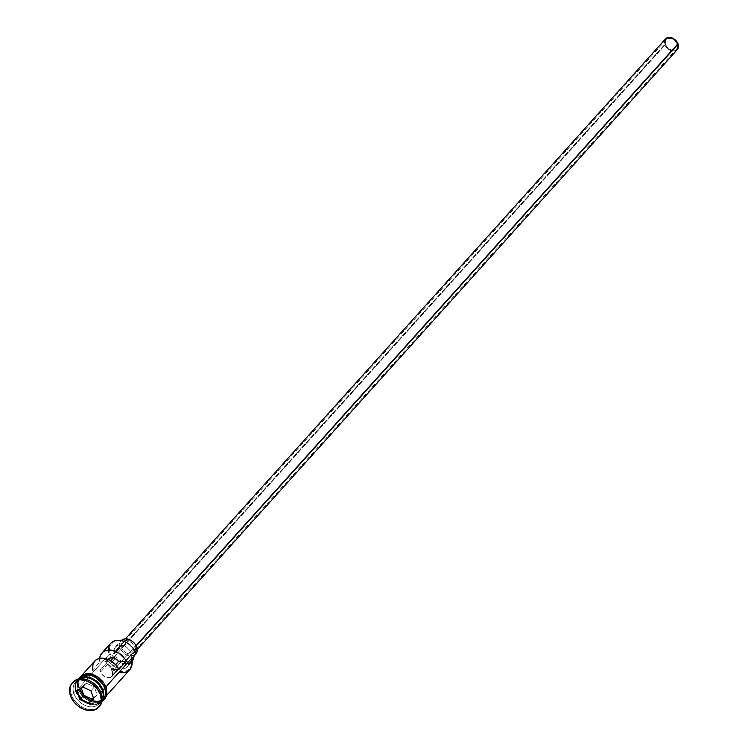 <?xml version="1.0" encoding="UTF-8"?>
<svg xmlns="http://www.w3.org/2000/svg" width="748" height="748" viewBox="0 0 748 748"><rect width="100%" height="100%" fill="white"/><g stroke="black" fill="none" stroke-linecap="round" stroke-linejoin="round"><path stroke-width="0.56" stroke-dasharray="3.74 2.81" d="M110.685 643.289A15.942 11.603 -138 0 0 109.18 654.35L104.608 659.427L105.795 659.418A11.949 8.696 42 0 1 110.723 663.429L115.959 667.637L121.924 669.077L124.607 668.581L126.795 667.31L128.319 665.365L129.75 660.54L131.152 658.661L131.695 661.157L131.302 665.767L129.011 669.329L127.244 670.554L122.812 671.648L117.726 670.834L112.724 668.235L108.544 664.233L105.795 659.418L110.723 663.429L115.295 658.352A11.949 8.696 -138 0 0 110.367 654.341A15.138 11.024 42 0 1 110.218 653.92L109.47 648.909L110.76 644.598L113.902 641.662L118.418 640.522L123.616 641.373L128.703 644.075L132.901 648.217L135.584 653.172A15.138 11.024 42 0 1 135.725 653.584L135.725 653.584A15.138 11.024 -138 0 0 135.584 653.172L135.884 653.556L135.584 653.172A15.138 11.024 -138 0 0 118.418 640.522A15.138 11.024 -138 0 0 110.218 653.92L109.18 654.35A15.942 11.603 42 0 1 108.376 650.031M112.284 671.648A6.975 5.077 42 0 1 111.63 676.491A6.975 5.077 42 0 1 105.702 677.277A6.975 5.077 42 0 1 100.606 671.994L110.788 660.68L100.606 671.994L101.84 674.275L104.916 676.903L109.61 677.669L111.405 676.716L112.452 675.014L112.574 672.826L111.228 669.6L118.941 669.376L111.228 669.6L115.678 664.663L111.228 669.6A6.975 5.077 42 0 1 112.284 671.648L677.258 44.076L112.284 671.648M665.58 44.431A6.975 5.077 -138 0 0 670.675 49.705A6.975 5.077 -138 0 0 676.603 48.919A6.975 5.077 -138 0 0 677.258 44.076L675.126 40.775L671.751 38.644L668.254 38.41L666.459 39.364L665.411 41.065L665.58 44.431L666.814 46.713L669.89 49.34L672.302 50.172L675.566 49.723L677.015 48.368L677.604 46.385L677.258 44.076A6.975 5.077 -138 0 0 672.162 38.803A6.975 5.077 -138 0 0 666.234 39.588A6.975 5.077 -138 0 0 665.58 44.431L113.322 657.875L665.58 44.431M135.061 647.254L136.22 645.973L135.061 647.254L131.442 642.467L126.029 640.597L123.654 641.195L121.999 642.747L121.316 645.01L121.709 647.646A7.966 5.797 42 0 1 122.466 642.121A7.966 5.797 42 0 1 129.236 641.223A7.966 5.797 42 0 1 135.061 647.254A7.966 5.797 42 0 1 134.313 652.78A7.966 5.797 42 0 1 127.534 653.677A7.966 5.797 42 0 1 121.709 647.646L125.337 652.434L128.011 653.855L130.75 654.304L133.125 653.705L134.771 652.163L135.453 649.89L135.061 647.254M665.496 38.924A7.966 5.797 -138 0 0 664.748 44.45L121.709 647.646L664.748 44.45A7.966 5.797 -138 0 0 670.573 50.481A7.966 5.797 -138 0 0 677.342 49.583M131.246 653.294L134.201 650.012L131.246 653.294L129.479 650.04L126.711 647.31L123.373 645.533L119.951 644.982L116.978 645.72L114.912 647.665L114.061 650.498L114.556 653.789A9.958 7.246 42 0 1 115.501 646.88A9.958 7.246 42 0 1 123.962 645.758A9.958 7.246 42 0 1 131.246 653.294A9.958 7.246 42 0 1 130.302 660.213A9.958 7.246 42 0 1 121.84 661.335A9.958 7.246 42 0 1 114.556 653.789L116.323 657.053L119.082 659.773L122.429 661.55L125.851 662.111L128.815 661.363L130.891 659.427L131.742 656.594L131.246 653.294M121.204 640.559A9.958 7.246 -138 0 0 120.98 640.784A9.958 7.246 -138 0 0 120.045 647.703L114.556 653.789L120.045 647.703A9.958 7.246 -138 0 0 127.328 655.239A9.958 7.246 -138 0 0 135.79 654.117M83.411 677.473A15.54 11.313 -138 0 0 77.895 680.315A15.54 11.313 -138 0 0 76.427 691.096L76.24 691.302A15.54 11.313 42 0 1 78.708 679.577A15.54 11.313 42 0 1 91.733 679.128A15.54 11.313 42 0 1 102.28 690.526A15.54 11.313 42 0 1 99.811 702.25A15.54 11.313 42 0 1 86.777 702.699A15.54 11.313 42 0 1 76.24 691.302A15.54 11.313 42 0 1 77.708 680.521A15.54 11.313 42 0 1 90.91 678.763A15.54 11.313 42 0 1 102.28 690.526L102.28 690.526A15.54 11.313 42 0 1 100.812 701.315A15.54 11.313 42 0 1 87.6 703.064A15.54 11.313 42 0 1 76.24 691.302L76.427 691.096A15.54 11.313 -138 0 0 86.964 702.503A15.54 11.313 -138 0 0 99.998 702.045A15.54 11.313 -138 0 0 102.457 690.329M73.005 682.167A17.933 13.053 -138 0 0 71.312 694.611L73.893 693.546A15.942 11.603 -138 0 0 91.967 706.86A15.942 11.603 -138 0 0 100.597 692.751L100.597 692.751A15.942 11.603 42 0 1 99.091 703.812A15.942 11.603 42 0 1 85.553 705.607A15.942 11.603 42 0 1 73.893 693.546A15.942 11.603 42 0 1 75.398 682.485A15.942 11.603 42 0 1 88.947 680.689A15.942 11.603 42 0 1 100.597 692.751L101.354 693.723L100.597 692.751A15.942 11.603 -138 0 0 82.523 679.446A15.942 11.603 -138 0 0 73.893 693.546L75.726 691.517A15.942 11.603 -138 0 1 79.017 678.95A15.942 11.603 -138 0 0 77.231 680.456A15.942 11.603 -138 0 0 75.726 691.517A15.942 11.603 -138 0 0 88.797 704.083A15.942 11.603 -138 0 0 102.233 699.848A15.942 11.603 -138 0 1 100.924 701.783A15.942 11.603 -138 0 1 87.376 703.578A15.942 11.603 -138 0 1 75.726 691.517L73.893 693.546L71.312 694.611A17.933 13.053 42 0 1 72.565 682.69M78.708 679.006A15.942 11.603 -138 0 0 78.101 688.871L76.268 690.9A15.942 11.603 42 0 0 87.927 702.97A15.942 11.603 42 0 0 101.466 701.175A15.942 11.603 42 0 0 102.196 700.25A15.942 11.603 42 0 1 88.638 703.242A15.942 11.603 42 0 1 76.268 690.9A15.942 11.603 42 0 1 77.783 679.848A15.942 11.603 42 0 1 78.624 679.025M103.738 698.613A15.942 11.603 42 0 1 90.256 699.745A15.942 11.603 42 0 1 79.017 687.861L104.608 659.427L79.017 687.861L78.222 682.578L79.587 678.053L82.897 674.948L85.132 674.098L90.34 673.939L98.474 677.492L102.897 681.849L105.72 687.066L106.132 686.608L106.094 694.752L103.71 698.641L101.84 699.978L97.09 701.166L91.621 700.278L88.872 699.081L83.888 695.406L79.017 687.861A15.942 11.603 42 0 1 80.083 677.323A15.942 11.603 42 0 1 80.522 676.8A15.942 11.603 42 0 1 94.061 675.005A15.942 11.603 42 0 1 105.72 687.066A15.942 11.603 42 0 1 104.215 698.127A15.942 11.603 42 0 1 103.738 698.613L103.71 698.641M99.849 662.036A15.942 11.603 42 0 1 99.652 658.352L99.849 662.036L107.562 661.802L100.251 669.928L92.537 670.161L99.849 662.036L92.537 670.161L100.251 669.928L100.606 671.994A6.975 5.077 42 0 1 100.251 669.928L107.562 661.802L99.849 662.036M94.603 661.157A15.942 11.603 -138 0 0 92.537 670.161M79.606 677.81A15.942 11.603 -138 0 0 78.774 678.904M99.185 706.654A17.933 13.053 42 0 1 84.01 708.01A17.933 13.053 42 0 1 71.312 694.611L70.396 695.621L71.312 694.611A17.933 13.053 -138 0 0 84.421 708.178A17.933 13.053 -138 0 0 99.662 706.159M100.915 700.605A16.138 11.744 -138 0 0 105.889 687.066A16.138 11.744 -138 0 0 87.591 673.583A16.138 11.744 -138 0 0 78.849 687.861L80.036 690.563L83.785 695.509L91.611 700.437L97.147 701.344L99.69 700.998L103.85 698.782L105.309 696.996M77.932 688.88L80.793 694.163L87.918 700.24L90.695 701.456L96.23 702.353L102.177 700.427A16.138 11.744 42 0 1 77.932 688.88L77.138 683.532L78.512 678.95M78.886 679.38A15.54 11.313 -138 0 0 76.427 691.096A15.54 11.313 -138 0 0 87.787 702.858A15.54 11.313 -138 0 0 100.989 701.11A15.54 11.313 -138 0 0 103.233 695.322M77.512 680.156A15.942 11.603 42 0 0 76.268 690.9L78.101 688.871A15.942 11.603 -138 0 0 89.751 700.932A15.942 11.603 -138 0 0 103.299 699.137M80.111 677.295L77.727 681.194L77.437 686.187L79.279 691.535L82.972 696.425L87.955 700.091L93.472 701.998L98.689 701.848L103.271 699.174M104.692 684.364L103.028 681.783M93.126 674.49L90.321 673.77M85.038 673.929L82.776 674.79M80.887 676.145L79.428 677.931L78.044 682.522L78.849 687.861M106.683 692.405L105.889 687.066M134.322 655.463L135.725 653.584A11.949 8.696 -138 0 0 135.304 654.004L130.741 659.082A11.949 8.696 42 0 0 129.067 662.887L131.704 659.951L129.067 662.887A12.155 8.845 42 0 1 127.366 666.758A12.155 8.845 42 0 1 110.723 663.429L115.295 658.352L110.367 654.341L109.18 654.35L104.608 659.427A15.942 11.603 -138 0 0 116.267 671.489A15.942 11.603 -138 0 0 129.806 669.694M135.304 654.004A11.949 8.696 -138 0 0 134.556 655.033M118.969 672.349A15.942 11.603 42 0 1 104.608 659.427L105.795 659.418A15.138 11.024 -138 0 0 122.812 671.648A15.138 11.024 -138 0 0 131.152 658.661L131.152 658.661A11.949 8.696 42 0 0 130.741 659.082M115.295 658.352A12.155 8.845 -138 0 0 131.929 661.671A12.155 8.845 -138 0 0 132.013 661.578L129.18 663.504L123.542 663.672L120.531 662.56L115.295 658.352M94.575 661.185L94.164 661.69M108.722 658.885L107.562 661.802A6.975 5.077 42 0 1 108.273 659.418M134.472 655.183L129.647 655.903L126.206 654.715L123.083 652.415L120.774 649.367L119.624 646.02L119.811 642.897L121.298 640.466M677.81 48.957L677.09 49.845M676.155 50.509L672.433 51.014L668.366 49.237L665.337 45.787L664.355 41.673M665.028 39.55L665.748 38.662M94.388 686.963L86.347 683.205L82.878 687.066L86.347 683.205L81.036 687.356L81.345 688.263L81.036 687.356L77.568 691.217L81.036 687.356L86.347 683.205L94.388 686.963L90.919 690.825L94.388 686.963L97.109 694.873L93.64 698.735L97.109 694.873L94.388 686.963M93.332 697.837L97.109 694.873L93.332 697.837M110.367 654.341L109.18 654.35L110.218 653.92A15.138 11.024 -138 0 0 110.367 654.341M118.006 669.404L125.916 660.615M131.545 654.36L676.603 48.919M122.466 642.121L125.374 638.885M115.501 646.88L120.98 640.784M102.233 690.647C103.626 695.014 103.149 698.567 100.812 701.315L100.989 701.11C91.714 706.58 83.533 703.204 76.464 690.974C75.081 686.608 75.548 683.055 77.895 680.315L77.708 680.521C86.992 675.042 95.164 678.417 102.233 690.647M80.522 676.8L83.206 673.817M77.783 679.848L78.484 679.053M75.398 682.485L77.231 680.456M101.99 701.502L97.923 702.755L90.873 701.905L83.29 697.351L77.446 688.693L77.39 679.362M99.091 703.812L100.924 701.783M101.466 701.175L102.177 700.38M104.215 698.127L106.889 695.144M131.929 661.671L127.366 666.758M130.302 660.213L134.079 656.015M134.313 652.78L137.221 649.554M108.591 659.016L115.557 651.284M121.185 645.028L124.262 641.606M125.084 640.699L666.234 39.588"/><path stroke-width="1.12" d="M108.376 650.031A15.942 11.603 42 0 1 119.998 640.353A15.942 11.603 42 0 1 135.884 653.556A15.942 11.603 -138 0 0 124.233 641.494A15.942 11.603 -138 0 0 110.685 643.289L101.915 653.032A15.942 11.603 42 0 1 126.253 661.251L118.941 669.376A15.942 11.603 -138 0 0 94.603 661.157L83.206 673.817M110.788 660.68L113.322 657.875L110.788 660.68M137.221 649.554L677.342 49.583A7.966 5.797 -138 0 0 678.099 44.057L136.22 645.973L678.099 44.057A7.966 5.797 -138 0 0 672.265 38.026A7.966 5.797 -138 0 0 665.496 38.924L125.374 638.885M134.201 650.012L136.734 647.207A9.958 7.246 -138 0 0 129.638 639.746A9.958 7.246 -138 0 0 121.204 640.559L125.44 638.885L128.852 639.447L132.2 641.223L134.967 643.944L136.734 647.207L134.201 650.012M102.233 699.848A15.942 11.603 -138 0 0 102.429 690.722A15.942 11.603 -138 0 0 79.017 678.95A15.942 11.603 -138 0 1 102.429 690.722L100.868 692.452L102.429 690.722A15.942 11.603 -138 0 1 102.233 699.848M103.233 695.322A15.54 11.313 -138 0 0 102.457 690.329L102.972 690.114A15.942 11.603 42 0 1 102.196 700.25A15.942 11.603 42 0 0 102.972 690.114L104.804 688.085A15.942 11.603 -138 0 0 93.145 676.014A15.942 11.603 -138 0 0 79.606 677.81L78.484 679.053M72.565 682.69A17.933 13.053 42 0 1 87.825 679.988A17.933 13.053 42 0 1 101.354 693.723A17.933 13.053 -138 0 0 88.245 680.147A17.933 13.053 -138 0 0 73.005 682.167L72.088 683.186A17.933 13.053 42 0 1 87.329 681.166A17.933 13.053 42 0 1 100.438 694.733L101.354 693.723L100.438 694.733L97.268 688.871L92.285 683.962L86.263 680.764L80.111 679.764L74.763 681.101L71.041 684.588L69.508 689.693L70.396 695.621A17.933 13.053 42 0 1 72.088 683.186M106.889 695.144L129.806 669.694A15.942 11.603 -138 0 0 131.311 658.633L106.132 686.608L131.311 658.633A15.942 11.603 42 0 1 118.969 672.349M92.537 670.161L93.107 663.476L95.604 660.213L99.437 658.399L104.159 658.259L109.161 659.811L115.837 664.841L118.941 669.376L126.253 661.251L118.539 661.484L126.253 661.251L124.879 658.904L118.885 653.051L111.471 650.134L106.758 650.274L102.915 652.088L100.428 655.351L99.652 658.352A15.942 11.603 42 0 1 101.915 653.032M78.624 679.025A15.942 11.603 42 0 1 92.032 678.352A15.942 11.603 42 0 1 102.972 690.114L102.457 690.329A15.54 11.313 -138 0 0 83.411 677.473M77.783 680.437A16.138 11.744 42 0 1 91.219 675.192A16.138 11.744 42 0 1 104.972 688.076L106.366 687.244L104.972 688.076A16.138 11.744 42 0 1 102.177 700.427L105.346 695.855L105.646 690.797L103.776 685.374L100.036 680.437L92.21 675.5L86.675 674.603L81.859 675.809L78.437 679.072M79.578 689.647A16.138 11.744 -138 0 0 100.915 700.605M104.692 684.364L105.889 687.066L91.967 673.733L77.39 679.362M70.396 695.621L73.575 701.493L78.549 706.402L84.58 709.6L90.732 710.6L96.071 709.254L99.793 705.766L101.326 700.67L100.438 694.733A17.933 13.053 42 0 1 98.745 707.178A17.933 13.053 42 0 1 83.505 709.197A17.933 13.053 42 0 1 70.396 695.621M79.84 699.539L76.979 691.236L82.561 686.87L90.994 690.815L93.855 699.128L88.283 703.485L79.84 699.539L88.283 703.485L93.855 699.128L88.329 702.886L93.332 697.837L88.329 702.886L80.288 699.128L83.757 695.275L91.798 699.034L83.757 695.275L80.288 699.128L77.568 691.217L82.878 687.066L90.919 690.825L93.64 698.735L88.283 703.485L88.329 702.886L80.288 699.128L79.84 699.539L80.288 699.128L77.568 691.217L76.979 691.236L79.84 699.539M98.745 707.178L99.662 706.159A17.933 13.053 -138 0 0 101.354 693.723A17.933 13.053 42 0 1 99.185 706.654M102.177 700.38L103.299 699.137A15.942 11.603 -138 0 0 104.804 688.085L102.972 690.114A15.942 11.603 42 0 0 91.069 677.95A15.942 11.603 42 0 0 77.512 680.156M102.794 699.651L105.178 695.762L105.468 690.759L103.626 685.411L99.933 680.53L94.949 676.865L89.423 674.958L84.215 675.107L79.578 677.847M103.028 681.783L98.549 677.361L93.126 674.49M90.321 673.77L85.038 673.929M82.776 674.79L80.887 676.145M105.309 696.996L106.683 692.405M134.556 655.033A11.949 8.696 -138 0 0 133.63 657.81L131.704 659.951L133.63 657.81L132.892 660.288L131.368 662.232M132.013 661.578A12.155 8.845 -138 0 0 133.63 657.81L134.322 655.463M102.457 690.329A15.54 11.313 -138 0 0 84.262 677.379M108.273 659.418A6.975 5.077 42 0 1 108.572 659.035A6.975 5.077 42 0 1 118.539 661.484L115.678 664.663L118.539 661.484L115.416 658.689L113.546 657.931L110.031 658.034L107.871 660.185M134.079 656.015L135.79 654.117A9.958 7.246 -138 0 0 136.734 647.207L136.959 652.004L134.303 655.276M664.346 41.813L665.748 38.662L667.805 37.568L671.798 37.849L674.472 39.27L677.51 42.72L678.427 45.394L678.286 47.9L676.155 50.509M81.345 688.263L83.757 695.275L81.345 688.263M93.64 698.735L90.919 690.825L93.64 698.735M90.919 690.825L82.561 686.87L90.919 690.825M82.878 687.066L76.979 691.236L82.878 687.066M111.639 676.473L118.006 669.404M125.916 660.615L131.545 654.36M101.99 701.502L104.477 699.614L107.001 694.677L106.366 687.244M115.557 651.284L121.185 645.028M124.262 641.606L125.084 640.699"/></g></svg>
